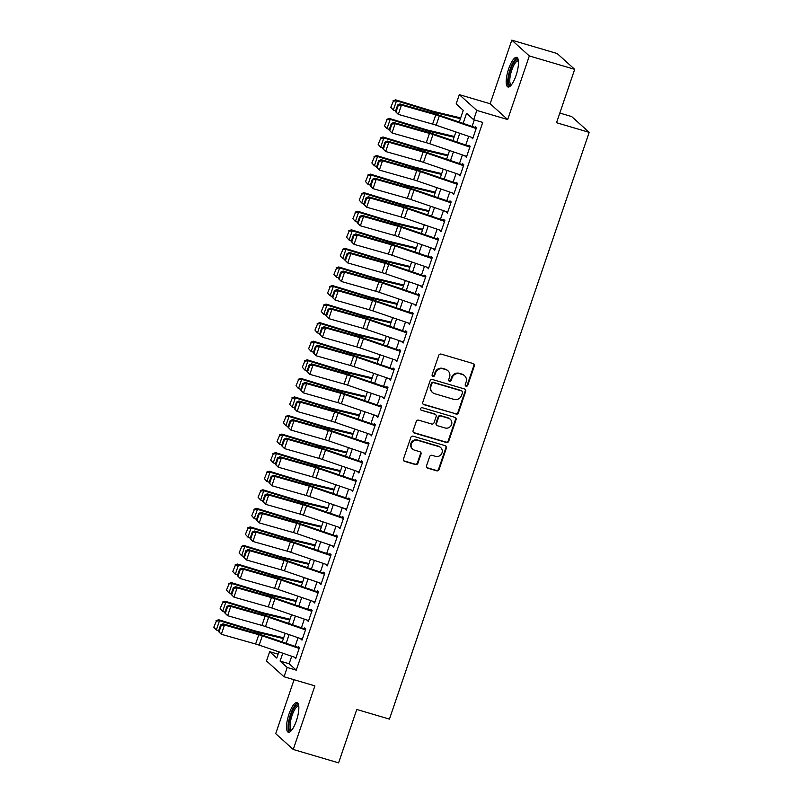 <?xml version="1.0" encoding="UTF-8"?>
<svg xmlns="http://www.w3.org/2000/svg" width="803" height="803" viewBox="0 0 803 803"><rect width="100%" height="100%" fill="white"/><g stroke="black" fill="none" stroke-linecap="round" stroke-linejoin="round"><path stroke-width="1.2" d="M466.081 386.183A1.355 1.285 132 0 0 467.768 385.279L474.352 365.917A1.947 1.837 132 0 0 473.198 363.568L441.138 354.103A1.947 1.837 132 0 0 438.729 355.408L432.144 374.77A1.355 1.285 132 0 0 432.958 376.416A1.355 1.285 132 0 0 434.634 375.503L435.487 372.993A6.213 5.882 132 0 1 443.176 368.848L445.846 369.631A6.213 5.882 132 0 1 449.56 377.149L448.706 379.658A1.355 1.285 132 0 0 449.519 381.295A1.355 1.285 132 0 0 451.196 380.391L452.049 377.882A6.213 5.882 132 0 1 459.738 373.736L462.408 374.519A6.213 5.882 132 0 1 466.121 382.037L465.268 384.547A1.355 1.285 132 0 0 466.081 386.183M465.399 385.671A1.355 1.285 132 0 0 467.296 384.848L473.88 365.485A1.947 1.837 132 0 0 473.619 363.749M432.265 375.904A1.355 1.285 132 0 0 434.162 375.081L435.015 372.572L435.487 372.993M448.837 380.793A1.355 1.285 132 0 0 450.724 379.96L451.577 377.46L452.049 377.882M296.387 720.763A15.438 4.527 -73.6 0 0 297.06 702.625A15.438 4.527 -73.6 0 0 288.99 714.098A15.438 4.527 -73.6 0 0 288.317 732.236A15.438 4.527 -73.6 0 0 296.387 720.763M516.038 75.522A15.438 4.527 -73.6 0 0 516.71 57.384A15.438 4.527 -73.6 0 0 508.65 68.857A15.438 4.527 -73.6 0 0 507.978 86.995A15.438 4.527 -73.6 0 0 516.038 75.522M426.523 465.82A1.947 1.837 132 0 0 427.688 468.169L436.681 470.819A1.947 1.837 132 0 0 439.08 469.524L446.408 448.024A1.947 1.837 132 0 0 445.243 445.675L413.184 436.21A1.947 1.837 132 0 0 410.785 437.515L403.457 459.015A1.947 1.837 132 0 0 404.622 461.364L415.482 464.566A1.947 1.837 132 0 0 417.891 463.271L421.023 454.066A1.947 1.837 132 0 0 419.859 451.718L414.468 450.132A5.199 4.918 132 0 1 411.829 442.854A5.199 4.918 132 0 1 417.791 440.385L438.9 446.609A5.199 4.918 132 0 1 441.55 453.886A5.199 4.918 132 0 1 435.577 456.355L432.064 455.321A1.947 1.837 132 0 0 429.665 456.616L426.523 465.82M291.72 656.252L289.16 663.76L296.267 670.164L287.193 667.484L284.031 676.768L266.506 660.969L269.667 651.685L276.774 658.089L278.892 651.865M574.687 69.339L529.328 55.949L511.802 40.15L557.162 53.53L574.687 69.339L556.519 122.718L589.181 132.354L389.435 719.107L356.773 709.471L338.595 762.85L293.236 749.47L314.886 685.872L284.031 676.768M511.802 40.15L490.151 103.748L507.677 119.547L529.328 55.949M507.677 119.547L476.831 110.443L473.67 119.727L466.563 113.323L463.14 123.381M296.267 670.164L482.744 122.407L473.67 119.727M455.984 414.137A1.947 1.837 132 0 0 458.383 412.842L465.7 391.342A1.947 1.837 132 0 0 464.546 388.993L432.476 379.528A1.947 1.837 132 0 0 430.077 380.833L422.759 402.333A1.947 1.837 132 0 0 423.914 404.682L455.502 413.716A1.947 1.837 132 0 0 457.911 412.421L465.228 390.91A1.947 1.837 132 0 0 464.967 389.174M456.054 419.678L448.736 441.188A1.947 1.837 132 0 1 446.327 442.483L414.268 433.028A1.947 1.837 132 0 1 413.113 430.679L416.245 421.475A1.947 1.837 132 0 1 418.644 420.18L431.643 424.014A1.947 1.837 132 0 0 434.052 422.709L436.129 416.606A1.947 1.837 132 0 0 434.965 414.258L421.424 410.263A1.355 1.285 132 0 1 420.732 408.366A1.355 1.285 132 0 1 422.298 407.713L454.889 417.329A1.947 1.837 132 0 1 456.054 419.678L455.582 419.256L448.255 440.757L448.736 441.188M294.069 679.729L275.71 733.661L293.236 749.47M471.622 137.343L472.666 138.809L476.46 127.667L475.276 126.603L474.774 128.068M465.298 155.912L466.352 157.378L470.136 146.236L468.952 145.162L468.46 146.628M458.975 174.482L460.029 175.947L463.823 164.806L462.638 163.732L462.137 165.197M452.651 193.051L453.705 194.517L457.499 183.375L456.315 182.301L455.813 183.767M446.338 211.621L447.381 213.076L451.176 201.934L449.991 200.87L449.489 202.336M440.014 230.19L441.068 231.645L444.852 220.504L443.668 219.44L443.176 220.905M433.69 248.759L434.744 250.215L438.538 239.073L437.354 238.009L436.852 239.475M427.367 267.329L428.421 268.784L432.215 257.643L431.03 256.579L430.528 258.044M421.053 285.888L422.097 287.354L425.891 276.212L424.707 275.148L424.215 276.603M414.729 304.457L415.783 305.923L419.567 294.781L418.383 293.707L417.891 295.173M408.406 323.027L409.46 324.492L413.254 313.351L412.069 312.277L411.568 313.742M402.082 341.596L403.136 343.052L406.93 331.91L405.746 330.846L405.244 332.312M395.769 360.166L396.812 361.621L400.607 350.479L399.422 349.415L398.93 350.881M389.445 378.735L390.499 380.19L394.283 369.049L393.099 367.985L392.607 369.45M383.121 397.304L384.175 398.76L387.969 387.618L386.785 386.554L386.283 388.02M376.798 415.864L377.852 417.329L381.646 406.188L380.461 405.124L379.96 406.579M370.484 434.433L371.528 435.899L375.322 424.757L374.138 423.683L373.646 425.148M364.16 453.002L365.214 454.468L368.999 443.326L367.814 442.252L367.322 443.718M357.837 471.572L358.891 473.027L362.685 461.896L361.501 460.822L360.999 462.287M351.513 490.141L352.567 491.597L356.361 480.455L355.177 479.391L354.675 480.856M345.2 508.711L346.244 510.166L350.038 499.024L348.853 497.96L348.361 499.426M338.876 527.28L339.93 528.735L343.714 517.594L342.54 516.53L342.038 517.995M332.552 545.839L333.606 547.305L337.401 536.163L336.216 535.099L335.714 536.565M326.229 564.409L327.283 565.874L331.077 554.732L329.892 553.658L329.391 555.124M319.915 582.978L320.959 584.443L324.753 573.302L323.569 572.228L323.077 573.693M313.592 601.547L314.646 603.003L318.43 591.871L317.255 590.797L316.753 592.263M307.268 620.117L308.322 621.572L312.116 610.431L310.932 609.367L310.43 610.832M300.944 638.686L301.998 640.142L305.792 629L304.608 627.936L304.106 629.401M474.302 119.918L472.084 126.442M468.711 136.349L465.76 145.012M462.387 154.919L459.436 163.581M456.064 173.488L453.113 182.151M449.74 192.058L446.799 200.72M443.427 210.627L440.476 219.289M437.103 229.196L434.152 237.849M430.779 247.756L427.828 256.418M424.456 266.325L421.515 274.987M418.142 284.894L415.191 293.557M411.819 303.464L408.868 312.126M405.495 322.033L402.544 330.695M399.171 340.602L396.23 349.265M392.858 359.172L389.907 367.824M386.534 377.731L383.583 386.394M380.21 396.301L377.259 404.963M373.887 414.87L370.946 423.532M367.573 433.439L364.622 442.102M361.25 452.009L358.299 460.671M354.926 470.578L351.975 479.24M348.602 489.147L345.661 497.8M342.289 507.717L339.338 516.369M335.965 526.276L333.014 534.939M329.642 544.846L326.691 553.508M323.318 563.415L320.377 572.077M317.004 581.984L314.053 590.647M310.681 600.554L307.73 609.216M304.357 619.123L301.406 627.775M298.033 637.692L295.092 646.345M294.631 657.255L295.675 658.711L299.469 647.569L298.284 646.505L297.793 647.971M589.181 132.354L571.656 116.555L559.801 113.052M278.109 654.174L269.667 651.685M459.256 122.056L463.251 110.332L456.144 103.928L459.306 94.644L476.831 110.443M490.151 103.748L459.306 94.644M282.776 653.2L280.086 661.08L287.193 667.484M459.768 133.288L456.817 141.95M453.444 151.857L450.493 160.52M447.12 170.427L444.169 179.089M440.797 188.996L437.856 197.658M434.483 207.565L431.532 216.228M428.16 226.135L425.209 234.797M421.836 244.704L418.885 253.357M415.512 263.274L412.571 271.926M409.199 281.833L406.248 290.495M402.875 300.402L399.924 309.065M396.552 318.972L393.6 327.634M390.228 337.541L387.287 346.203M383.914 356.11L380.963 364.773M377.591 374.68L374.64 383.332M371.267 393.249L368.316 401.901M364.943 411.809L362.002 420.471M358.63 430.378L355.679 439.04M352.306 448.947L349.355 457.61M345.983 467.517L343.042 476.179M339.659 486.086L336.718 494.748M333.345 504.655L330.394 513.318M327.022 523.225L324.071 531.877M320.698 541.784L317.757 550.446M314.385 560.353L311.434 569.016M308.061 578.923L305.11 587.585M301.737 597.492L298.786 606.155M295.414 616.062L292.473 624.724M289.1 634.631L286.149 643.293M282.265 641.958L285.216 633.296M288.588 623.389L291.539 614.737M294.912 604.83L297.853 596.167M301.225 586.26L304.176 577.598M307.549 567.691L310.5 559.029M313.873 549.122L316.824 540.459M320.196 530.552L323.137 521.89M326.51 511.983L329.461 503.32M332.833 493.413L335.784 484.761M339.157 474.854L342.108 466.192M345.481 456.285L348.422 447.622M351.794 437.715L354.745 429.053M358.118 419.146L361.069 410.484M364.442 400.577L367.393 391.914M370.765 382.007L373.706 373.345M377.079 363.438L380.03 354.785M383.402 344.868L386.353 336.216M389.726 326.309L392.677 317.647M396.05 307.74L398.991 299.077M402.363 289.17L405.314 280.508M408.687 270.601L411.638 261.939M415.01 252.032L417.951 243.369M421.334 233.462L424.275 224.8M427.648 214.893L430.599 206.241M433.971 196.333L436.922 187.671M440.295 177.764L443.236 169.102M446.609 159.195L449.56 150.532M452.932 140.625L455.883 131.963M289.16 663.76L280.086 661.08M471.481 137.745L472.887 138.156M465.168 156.304L466.573 156.726M458.844 174.873L460.249 175.295M452.521 193.443L453.926 193.854M446.197 212.012L447.602 212.424M439.883 230.581L441.289 230.993M433.56 249.151L434.965 249.562M427.236 267.72L428.641 268.132M420.913 286.28L422.318 286.701M414.599 304.849L416.004 305.27M408.275 323.418L409.681 323.84M401.952 341.988L403.357 342.399M395.628 360.557L397.033 360.969M389.314 379.126L390.72 379.538M382.991 397.696L384.396 398.107M376.667 416.255L378.072 416.677M370.344 434.824L371.749 435.246M364.03 453.394L365.435 453.815M357.706 471.963L359.112 472.375M351.383 490.533L352.788 490.944M345.059 509.102L346.474 509.514M338.746 527.671L340.151 528.083M332.422 546.241L333.827 546.652M326.098 564.8L327.504 565.222M319.775 583.369L321.19 583.791M313.461 601.939L314.866 602.35M307.137 620.508L308.543 620.92M300.814 639.078L302.219 639.489M294.49 657.647L295.905 658.058M464.586 375.734L464.114 375.312A6.213 5.882 132 0 0 461.936 374.098L462.408 374.519M451.577 377.46A6.213 5.882 132 0 1 459.266 373.305L461.936 374.098M448.024 370.856L447.552 370.424A6.213 5.882 132 0 0 445.374 369.209L445.846 369.631M435.015 372.572A6.213 5.882 132 0 1 442.704 368.416L445.374 369.209M423.02 404.07A1.947 1.837 132 0 0 423.442 404.26L455.502 413.716M462.528 392.607A1.355 1.285 132 0 0 461.715 390.961L433.57 382.66A1.355 1.285 132 0 0 431.894 383.573L430.99 386.213A6.213 5.882 132 0 0 434.704 393.721L453.936 399.402A6.213 5.882 132 0 0 461.625 395.247L462.528 392.607M462.187 391.232L461.715 390.8A1.355 1.285 132 0 0 461.243 390.539L461.715 390.961M432.526 392.506L432.054 392.085A6.213 5.882 132 0 1 430.518 385.781L431.412 383.141A1.355 1.285 132 0 1 433.098 382.238L461.243 390.539M413.374 432.405A1.947 1.837 132 0 0 413.796 432.596L445.856 442.051A1.947 1.837 132 0 0 448.255 440.757M435.648 414.639L435.176 414.218A1.947 1.837 132 0 0 434.493 413.836L421.424 410.263M445.143 427.989A5.199 4.918 132 0 0 450.282 419.256A5.199 4.918 132 0 0 448.455 418.243L441.018 416.044A1.947 1.837 132 0 0 438.619 417.339L436.541 423.452A1.947 1.837 132 0 0 437.705 425.801L445.143 427.989M450.282 419.256L449.8 418.825A5.199 4.918 132 0 0 447.984 417.811L448.455 418.243M437.023 425.419L436.551 424.988A1.947 1.837 132 0 1 436.069 423.02L438.147 416.918A1.947 1.837 132 0 1 440.546 415.623L447.984 417.811M455.582 419.256A1.947 1.837 132 0 0 455.321 417.52M440.717 447.622L440.245 447.201A5.199 4.918 132 0 0 438.428 446.177L438.9 446.609M412.652 449.118L412.18 448.686A5.199 4.918 132 0 1 417.319 439.954L438.428 446.177M403.728 460.751A1.947 1.837 132 0 0 404.15 460.942L415.01 464.144A1.947 1.837 132 0 0 417.419 462.849L420.551 453.645A1.947 1.837 132 0 0 420.28 451.908M426.794 467.557A1.947 1.837 132 0 0 427.216 467.747L436.21 470.397A1.947 1.837 132 0 0 438.609 469.103L445.936 447.592A1.947 1.837 132 0 0 445.665 445.856M460.671 117.911L434.584 111.667A9.897 1.315 -161.2 0 1 431.251 110.754L395.638 99.843L396.491 100.807L432.104 111.717A14.845 1.977 18.8 0 0 437.103 113.093L460.41 118.673M393.36 101.178L390.81 107.291L393.36 101.178L396.491 100.807L393.329 110.091L395.658 110.814M393.329 110.091L391.151 107.682M393.018 100.797L395.638 99.843M473.007 137.825L436.149 125.218A9.897 1.315 18.8 0 0 432.606 124.104L398.308 114.387L395.417 111.527L396.02 111.988L398.238 105.494L397.636 105.022L395.417 111.527M476.169 128.54L439.311 115.933A9.897 1.315 18.8 0 0 435.768 114.819L401.47 105.103L399.964 103.938L434.252 113.655A14.845 1.977 -161.2 0 1 439.572 115.321L474.995 127.436M398.238 105.494L401.47 105.103L398.308 114.387L396.02 111.988M399.964 103.938L397.636 105.022M511.039 85.319A13.36 3.925 106.4 0 1 510.598 69.731A13.36 3.925 106.4 0 1 518.377 60.456M518.447 61.128A12.366 3.634 -73.6 0 0 518.206 61.018A12.366 3.634 -73.6 0 0 511.742 70.212A12.366 3.634 -73.6 0 0 511.2 84.747A12.366 3.634 -73.6 0 0 511.471 84.797M517.443 57.876A15.337 4.497 -73.6 0 0 510.126 69.309A15.337 4.497 -73.6 0 0 508.861 86.975M291.379 730.559A13.36 3.925 106.4 0 1 289.401 720.753A13.36 3.925 106.4 0 1 296.237 705.556A13.36 3.925 106.4 0 1 298.716 705.686M298.786 706.369A12.366 3.634 -73.6 0 0 298.545 706.259A12.366 3.634 -73.6 0 0 296.99 706.74A12.366 3.634 -73.6 0 0 290.957 719.378A12.366 3.634 -73.6 0 0 291.549 729.987A12.366 3.634 -73.6 0 0 291.81 730.027M297.793 703.117A15.337 4.497 -73.6 0 0 296.548 703.739A15.337 4.497 -73.6 0 0 289.341 718.314A15.337 4.497 -73.6 0 0 289.2 732.216M454.347 136.48L428.26 130.237A9.897 1.315 -161.2 0 1 424.928 129.313L389.314 118.412L390.168 119.376L425.781 130.287A14.845 1.977 18.8 0 0 430.779 131.662L454.086 137.243M387.046 119.747L384.486 125.86L387.046 119.747L390.168 119.376L387.006 128.661L389.345 129.373M387.006 128.661L384.828 126.242M386.705 119.356L389.314 118.412M448.024 155.049L421.936 148.806A9.897 1.315 -161.2 0 1 418.604 147.882L382.991 136.982L383.854 137.945L419.467 148.856A14.845 1.977 18.8 0 0 424.456 150.231L447.763 155.802M380.722 138.317L378.173 144.43L380.722 138.317L383.854 137.945L380.692 147.23L383.021 147.943M380.692 147.23L378.514 144.811M380.381 137.925L382.991 136.982M441.7 173.609L415.623 167.375A9.897 1.315 -161.2 0 1 412.29 166.452L376.677 155.551L377.53 156.515L413.144 167.425A14.845 1.977 18.8 0 0 418.132 168.801L441.449 174.371M374.399 156.886L371.849 162.999L374.399 156.886L377.53 156.515L374.369 165.799L376.697 166.512M374.369 165.799L372.19 163.38M374.057 156.495L376.677 155.551M435.387 192.178L409.299 185.935A9.897 1.315 -161.2 0 1 405.967 185.021L370.354 174.11L371.207 175.084L406.82 185.995A14.845 1.977 18.8 0 0 411.819 187.37L435.126 192.941M368.075 175.456L365.526 181.558L368.075 175.456L371.207 175.084L368.045 184.369L370.374 185.081M368.045 184.369L365.867 181.95M367.734 175.064L370.354 174.11M466.684 156.394L429.826 143.777A9.897 1.315 18.8 0 0 426.283 142.673L391.984 132.957L389.094 130.096L389.706 130.558L391.914 124.063L391.312 123.592L389.094 130.096M469.845 147.11L432.988 134.502A9.897 1.315 18.8 0 0 429.444 133.388L395.146 123.672L393.641 122.508L427.929 132.224A14.845 1.977 -161.2 0 1 433.249 133.89L468.671 146.005M391.914 124.063L395.146 123.672L391.984 132.957L389.706 130.558M393.641 122.508L391.312 123.592M460.36 174.954L423.502 162.347A9.897 1.315 18.8 0 0 419.959 161.242L385.671 151.526L382.78 148.665L383.382 149.127L385.591 142.623L384.988 142.161L382.78 148.665M463.522 165.679L426.664 153.062A9.897 1.315 18.8 0 0 423.121 151.958L388.823 142.241L387.317 141.077L421.615 150.793A14.845 1.977 -161.2 0 1 426.935 152.46L462.347 164.575M385.591 142.623L388.823 142.241L385.671 151.526L383.382 149.127M387.317 141.077L384.988 142.161M454.036 193.523L417.189 180.916A9.897 1.315 18.8 0 0 413.635 179.802L379.347 170.085L376.456 167.235L377.059 167.697L379.267 161.192L378.665 160.73L376.456 167.235M457.198 184.238L420.35 171.631A9.897 1.315 18.8 0 0 416.797 170.527L382.509 160.801L380.993 159.646L415.292 169.363A14.845 1.977 -161.2 0 1 420.611 171.029L456.024 183.144M379.267 161.192L382.509 160.801L379.347 170.085L377.059 167.697M380.993 159.646L378.665 160.73M447.723 212.092L410.865 199.485A9.897 1.315 18.8 0 0 407.322 198.371L373.024 188.655L370.133 185.794L370.735 186.266L372.953 179.762L372.351 179.3L370.133 185.794M450.884 202.808L414.027 190.201A9.897 1.315 18.8 0 0 410.484 189.086L376.185 179.37L374.68 178.216L408.968 187.932A14.845 1.977 -161.2 0 1 414.288 189.598L449.71 201.714M372.953 179.762L376.185 179.37L373.024 188.655L370.735 186.266M374.68 178.216L372.351 179.3M429.063 210.747L402.976 204.504A9.897 1.315 -161.2 0 1 399.643 203.591L364.03 192.68L364.883 193.653L400.496 204.554A14.845 1.977 18.8 0 0 405.495 205.929L428.802 211.51M361.762 194.015L359.202 200.128L361.762 194.015L364.883 193.653L361.721 202.938L364.06 203.651M361.721 202.938L359.543 200.519M361.42 193.633L364.03 192.68M441.399 230.662L404.541 218.055A9.897 1.315 18.8 0 0 400.998 216.94L366.7 207.224L363.809 204.363L364.421 204.835L366.63 198.331L366.027 197.869L363.809 204.363M444.561 221.377L407.703 208.77A9.897 1.315 18.8 0 0 404.16 207.656L369.862 197.939L368.356 196.785L402.654 206.501A14.845 1.977 -161.2 0 1 407.964 208.168L443.386 220.283M366.63 198.331L369.862 197.939L366.7 207.224L364.421 204.835M368.356 196.785L366.027 197.869M422.739 229.317L396.652 223.073A9.897 1.315 -161.2 0 1 393.329 222.16L357.706 211.249L358.57 212.223L394.183 223.124A14.845 1.977 18.8 0 0 399.171 224.499L422.478 230.08M355.438 212.584L352.888 218.697L355.438 212.584L358.57 212.223L355.408 221.508L357.736 222.22M355.408 221.508L353.23 219.089M355.097 212.203L357.706 211.249M435.075 249.231L398.218 236.624A9.897 1.315 18.8 0 0 394.674 235.51L360.386 225.794L357.496 222.933L358.098 223.395L360.306 216.9L359.704 216.439L357.496 222.933M438.237 239.946L401.38 227.339A9.897 1.315 18.8 0 0 397.836 226.225L363.548 216.509L362.033 215.345L396.331 225.061A14.845 1.977 -161.2 0 1 401.651 226.737L437.063 238.852M360.306 216.9L363.548 216.509L360.386 225.794L358.098 223.395M362.033 215.345L359.704 216.439M416.416 247.886L390.338 241.643A9.897 1.315 -161.2 0 1 387.006 240.729L351.393 229.819L352.246 230.792L387.859 241.693A14.845 1.977 18.8 0 0 392.848 243.068L416.165 248.649M349.114 231.154L346.565 237.266L349.114 231.154L352.246 230.792L349.084 240.067L351.413 240.79M349.084 240.067L346.906 237.658M348.773 230.772L351.393 229.819M428.752 267.8L391.904 255.193A9.897 1.315 18.8 0 0 388.351 254.079L354.063 244.363L351.172 241.502L351.774 241.964L353.982 235.47L353.38 235.008L351.172 241.502M431.914 258.516L395.066 245.909A9.897 1.315 18.8 0 0 391.513 244.795L357.225 235.078L355.709 233.914L390.007 243.63A14.845 1.977 -161.2 0 1 395.327 245.296L430.739 257.412M353.982 235.47L357.225 235.078L354.063 244.363L351.774 241.964M355.709 233.914L353.38 235.008M410.102 266.455L384.015 260.212A9.897 1.315 -161.2 0 1 380.682 259.299L345.069 248.388L345.922 249.352L381.535 260.262A14.845 1.977 18.8 0 0 386.534 261.637L409.841 267.218M342.791 249.723L340.241 255.836L342.791 249.723L345.922 249.352L342.761 258.636L345.099 259.349M342.761 258.636L340.582 256.227M342.449 249.331L345.069 248.388M422.438 286.37L385.581 273.763A9.897 1.315 18.8 0 0 382.037 272.649L347.739 262.932L344.848 260.072L345.451 260.533L347.669 254.039L347.067 253.567L344.848 260.072M425.6 277.085L388.742 264.478A9.897 1.315 18.8 0 0 385.199 263.364L350.901 253.648L349.395 252.483L383.683 262.2A14.845 1.977 -161.2 0 1 389.003 263.866L424.426 275.981M347.669 254.039L350.901 253.648L347.739 262.932L345.451 260.533M349.395 252.483L347.067 253.567M403.779 285.025L377.691 278.782A9.897 1.315 -161.2 0 1 374.359 277.858L338.746 266.957L339.599 267.921L375.212 278.832A14.845 1.977 18.8 0 0 380.21 280.207L403.518 285.778M336.477 268.292L333.918 274.405L336.477 268.292L339.599 267.921L336.437 277.206L338.776 277.918M336.437 277.206L334.259 274.787M336.136 267.901L338.746 266.957M416.115 304.929L379.257 292.322A9.897 1.315 18.8 0 0 375.714 291.218L341.416 281.502L338.525 278.641L339.137 279.103L341.345 272.608L340.743 272.137L338.525 278.641M419.276 295.655L382.419 283.037A9.897 1.315 18.8 0 0 378.875 281.933L344.577 272.217L343.072 271.053L377.37 280.769A14.845 1.977 -161.2 0 1 382.68 282.435L418.102 294.55M341.345 272.608L344.577 272.217L341.416 281.502L339.137 279.103M343.072 271.053L340.743 272.137M397.455 303.584L371.367 297.351A9.897 1.315 -161.2 0 1 368.045 296.427L332.432 285.527L333.285 286.49L368.898 297.401A14.845 1.977 18.8 0 0 373.887 298.776L397.194 304.347M330.153 286.862L327.604 292.975L330.153 286.862L333.285 286.49L330.123 295.775L332.452 296.488M330.123 295.775L327.945 293.356M329.812 286.47L332.432 285.527M409.791 323.499L372.933 310.891A9.897 1.315 18.8 0 0 369.39 309.777L335.102 300.061L332.211 297.21L332.813 297.672L335.022 291.168L334.419 290.706L332.211 297.21M412.953 314.214L376.095 301.607A9.897 1.315 18.8 0 0 372.552 300.503L338.264 290.786L336.748 289.622L371.046 299.338A14.845 1.977 -161.2 0 1 376.366 301.005L411.778 313.12M335.022 291.168L338.264 290.786L335.102 300.061L332.813 297.672M336.748 289.622L334.419 290.706M391.131 322.154L365.054 315.91A9.897 1.315 -161.2 0 1 361.721 314.997L326.108 304.096L326.962 305.06L362.575 315.97A14.845 1.977 18.8 0 0 367.573 317.346L390.88 322.916M323.83 305.431L321.28 311.534L323.83 305.431L326.962 305.06L323.8 314.344L326.128 315.057M323.8 314.344L321.622 311.925M323.489 305.04L326.108 304.096M403.477 342.068L366.62 329.461A9.897 1.315 18.8 0 0 363.066 328.347L328.778 318.63L325.888 315.77L326.49 316.241L328.698 309.737L328.096 309.275L325.888 315.77M406.629 332.783L369.781 320.176A9.897 1.315 18.8 0 0 366.228 319.062L331.94 309.346L330.434 308.191L364.723 317.908A14.845 1.977 -161.2 0 1 370.042 319.574L405.455 331.689M328.698 309.737L331.94 309.346L328.778 318.63L326.49 316.241M330.434 308.191L328.096 309.275M384.818 340.723L358.73 334.48A9.897 1.315 -161.2 0 1 355.398 333.566L319.785 322.655L320.638 323.629L356.251 334.53A14.845 1.977 18.8 0 0 361.25 335.905L384.557 341.486M317.516 324L314.957 330.103L317.516 324L320.638 323.629L317.476 332.914L319.815 333.626M317.476 332.914L315.298 330.495M317.165 323.609L319.785 322.655M397.154 360.637L360.296 348.03A9.897 1.315 18.8 0 0 356.753 346.916L322.455 337.2L319.564 334.339L320.166 334.811L322.384 328.307L321.782 327.845L319.564 334.339M400.316 351.353L363.458 338.746A9.897 1.315 18.8 0 0 359.915 337.631L325.616 327.915L324.111 326.761L358.399 336.477A14.845 1.977 -161.2 0 1 363.719 338.143L399.141 350.259M322.384 328.307L325.616 327.915L322.455 337.2L320.166 334.811M324.111 326.761L321.782 327.845M390.83 379.207L353.972 366.6A9.897 1.315 18.8 0 0 350.429 365.485L316.131 355.769L313.24 352.908L313.853 353.37L316.061 346.876L315.459 346.414L313.24 352.908M393.992 369.922L357.134 357.315A9.897 1.315 18.8 0 0 353.591 356.201L319.293 346.484L317.787 345.32L352.085 355.036A14.845 1.977 -161.2 0 1 357.405 356.713L392.818 368.828M316.061 346.876L319.293 346.484L316.131 355.769L313.853 353.37M317.787 345.32L315.459 346.414M384.507 397.776L347.659 385.169A9.897 1.315 18.8 0 0 344.106 384.055L309.817 374.339L306.927 371.478L307.529 371.94L309.737 365.445L309.135 364.984L306.927 371.478M387.668 388.491L350.811 375.884A9.897 1.315 18.8 0 0 347.267 374.77L312.979 365.054L311.464 363.889L345.762 373.606A14.845 1.977 -161.2 0 1 351.082 375.272L386.494 387.387M309.737 365.445L312.979 365.054L309.817 374.339L307.529 371.94M311.464 363.889L309.135 364.984M378.494 359.292L352.407 353.049A9.897 1.315 -161.2 0 1 349.074 352.136L313.461 341.225L314.314 342.198L349.927 353.099A14.845 1.977 18.8 0 0 354.926 354.474L378.233 360.055M311.193 342.56L308.633 348.673L311.193 342.56L314.314 342.198L311.152 351.483L313.491 352.196M311.152 351.483L308.974 349.064M310.851 342.178L313.461 341.225M372.17 377.862L346.083 371.618A9.897 1.315 -161.2 0 1 342.761 370.705L307.147 359.794L308.001 360.768L343.614 371.669A14.845 1.977 18.8 0 0 348.602 373.044L371.909 378.625M304.869 361.129L302.319 367.242L304.869 361.129L308.001 360.768L304.839 370.053L307.168 370.765M304.839 370.053L302.661 367.633M304.528 360.748L307.147 359.794M365.857 396.431L339.769 390.188A9.897 1.315 -161.2 0 1 336.437 389.274L300.824 378.364L301.677 379.327L337.29 390.238A14.845 1.977 18.8 0 0 342.289 391.613L365.596 397.194M298.545 379.699L295.996 385.811L298.545 379.699L301.677 379.327L298.515 388.612L300.844 389.335M298.515 388.612L296.337 386.203M298.204 379.307L300.824 378.364M378.193 416.345L341.335 403.738A9.897 1.315 18.8 0 0 337.782 402.624L303.494 392.908L300.603 390.047L301.205 390.509L303.424 384.015L302.811 383.543L300.603 390.047M381.345 407.061L344.497 394.454A9.897 1.315 18.8 0 0 340.944 393.34L306.656 383.623L305.15 382.459L339.438 392.175A14.845 1.977 -161.2 0 1 344.758 393.841L380.17 405.957M303.424 384.015L306.656 383.623L303.494 392.908L301.205 390.509M305.15 382.459L302.811 383.543M359.533 415L333.446 408.757A9.897 1.315 -161.2 0 1 330.113 407.834L294.5 396.933L295.353 397.897L330.966 408.807A14.845 1.977 18.8 0 0 335.965 410.182L359.272 415.763M292.232 398.268L289.672 404.381L292.232 398.268L295.353 397.897L292.192 407.181L294.53 407.894M292.192 407.181L290.013 404.762M291.88 397.876L294.5 396.933M371.869 434.915L335.012 422.298A9.897 1.315 18.8 0 0 331.468 421.194L297.17 411.477L294.279 408.617L294.882 409.078L297.1 402.584L296.498 402.112L294.279 408.617M375.031 425.63L338.173 413.013A9.897 1.315 18.8 0 0 334.63 411.909L300.332 402.193L298.826 401.028L333.115 410.745A14.845 1.977 -161.2 0 1 338.434 412.411L373.857 424.526M297.1 402.584L300.332 402.193L297.17 411.477L294.882 409.078M298.826 401.028L296.498 402.112M353.21 433.56L327.122 427.326A9.897 1.315 -161.2 0 1 323.79 426.403L288.177 415.502L289.03 416.466L324.643 427.377A14.845 1.977 18.8 0 0 329.642 428.752L352.949 434.323M285.908 416.837L283.349 422.95L285.908 416.837L289.03 416.466L285.868 425.751L288.207 426.463M285.868 425.751L283.69 423.332M285.567 416.446L288.177 415.502M365.546 453.474L328.688 440.867A9.897 1.315 18.8 0 0 325.145 439.763L290.847 430.037L287.966 427.186L288.568 427.648L290.776 421.143L290.174 420.682L287.966 427.186M368.707 444.189L331.85 431.582A9.897 1.315 18.8 0 0 328.307 430.478L294.008 420.762L292.503 419.598L326.801 429.314A14.845 1.977 -161.2 0 1 332.121 430.98L367.533 443.095M290.776 421.143L294.008 420.762L290.847 430.037L288.568 427.648M292.503 419.598L290.174 420.682M346.886 452.129L320.798 445.886A9.897 1.315 -161.2 0 1 317.476 444.972L281.863 434.072L282.716 435.035L318.329 445.946A14.845 1.977 18.8 0 0 323.318 447.321L346.625 452.892M279.585 435.407L277.035 441.52L279.585 435.407L282.716 435.035L279.554 444.32L281.883 445.033M279.554 444.32L277.376 441.901M279.243 435.015L281.863 434.072M359.222 472.044L322.374 459.436A9.897 1.315 18.8 0 0 318.821 458.322L284.533 448.606L281.642 445.745L282.244 446.217L284.453 439.713L283.85 439.251L281.642 445.745M362.384 462.759L325.526 450.152A9.897 1.315 18.8 0 0 321.983 449.038L287.695 439.321L286.179 438.167L320.477 447.883A14.845 1.977 -161.2 0 1 325.797 449.55L361.209 461.665M284.453 439.713L287.695 439.321L284.533 448.606L282.244 446.217M286.179 438.167L283.85 439.251M340.572 470.699L314.485 464.455A9.897 1.315 -161.2 0 1 311.152 463.542L275.539 452.631L276.393 453.605L312.006 464.505A14.845 1.977 18.8 0 0 317.004 465.881L340.311 471.461M273.261 453.976L270.711 460.079L273.261 453.976L276.393 453.605L273.231 462.889L275.559 463.602M273.231 462.889L271.053 460.47M272.92 453.585L275.539 452.631M352.908 490.613L316.051 478.006A9.897 1.315 18.8 0 0 312.497 476.892L278.209 467.175L275.319 464.315L275.921 464.786L278.139 458.282L277.527 457.82L275.319 464.315M356.06 481.328L319.213 468.721A9.897 1.315 18.8 0 0 315.659 467.607L281.371 457.891L279.866 456.736L314.154 466.453A14.845 1.977 -161.2 0 1 319.474 468.119L354.886 480.234M278.139 458.282L281.371 457.891L278.209 467.175L275.921 464.786M279.866 456.736L277.527 457.82M334.249 489.268L308.161 483.025A9.897 1.315 -161.2 0 1 304.829 482.111L269.216 471.2L270.069 472.174L305.682 483.075A14.845 1.977 18.8 0 0 310.681 484.45L333.988 490.031M266.947 472.535L264.388 478.648L266.947 472.535L270.069 472.174L266.907 481.459L269.246 482.171M266.907 481.459L264.729 479.04M266.606 472.154L269.216 471.2M346.585 509.182L309.727 496.575A9.897 1.315 18.8 0 0 306.184 495.461L271.886 485.745L268.995 482.884L269.597 483.346L271.815 476.852L271.213 476.39L268.995 482.884M349.747 499.898L312.889 487.291A9.897 1.315 18.8 0 0 309.346 486.176L275.048 476.46L273.542 475.296L307.83 485.012A14.845 1.977 -161.2 0 1 313.15 486.688L348.572 498.804M271.815 476.852L275.048 476.46L271.886 485.745L269.597 483.346M273.542 475.296L271.213 476.39M327.925 507.837L301.838 501.594A9.897 1.315 -161.2 0 1 298.505 500.681L262.892 489.77L263.745 490.743L299.358 501.644A14.845 1.977 18.8 0 0 304.357 503.019L327.664 508.6M260.624 491.105L258.064 497.218L260.624 491.105L263.745 490.743L260.594 500.028L262.922 500.741M260.594 500.028L258.405 497.609M260.282 490.723L262.892 489.77M340.261 527.752L303.404 515.145A9.897 1.315 18.8 0 0 299.86 514.03L265.562 504.314L262.681 501.453L263.284 501.915L265.492 495.421L264.89 494.959L262.681 501.453M343.423 518.467L306.565 505.86A9.897 1.315 18.8 0 0 303.022 504.746L268.724 495.029L267.218 493.865L301.516 503.581A14.845 1.977 -161.2 0 1 306.836 505.248L342.249 517.373M265.492 495.421L268.724 495.029L265.562 504.314L263.284 501.915M267.218 493.865L264.89 494.959M321.601 526.407L295.514 520.163A9.897 1.315 -161.2 0 1 292.192 519.25L256.579 508.339L257.432 509.303L293.045 520.214A14.845 1.977 18.8 0 0 298.033 521.589L321.341 527.169M254.3 509.674L251.751 515.787L254.3 509.674L257.432 509.303L254.27 518.587L256.599 519.31M254.27 518.587L252.092 516.178M253.959 509.293L256.579 508.339M333.938 546.321L297.09 533.714A9.897 1.315 18.8 0 0 293.537 532.6L259.249 522.883L256.358 520.023L256.96 520.485L259.168 513.99L258.566 513.519L256.358 520.023M337.099 537.036L300.242 524.429A9.897 1.315 18.8 0 0 296.698 523.315L262.41 513.599L260.895 512.434L295.193 522.151A14.845 1.977 -161.2 0 1 300.513 523.817L335.925 535.932M259.168 513.99L262.41 513.599L259.249 522.883L256.96 520.485M260.895 512.434L258.566 513.519M315.288 544.976L289.2 538.733A9.897 1.315 -161.2 0 1 285.868 537.809L250.255 526.909L251.108 527.872L286.721 538.783A14.845 1.977 18.8 0 0 291.72 540.158L315.027 545.739M247.976 528.244L245.427 534.356L247.976 528.244L251.108 527.872L247.946 537.157L250.275 537.869M247.946 537.157L245.768 534.738M247.635 527.852L250.255 526.909M308.964 563.545L282.877 557.302A9.897 1.315 -161.2 0 1 279.544 556.379L243.931 545.478L244.785 546.441L280.398 557.352A14.845 1.977 18.8 0 0 285.396 558.727L308.703 564.298M241.663 546.813L239.103 552.926L241.663 546.813L244.785 546.441L241.623 555.726L243.961 556.439M241.623 555.726L239.445 553.307M241.322 546.421L243.931 545.478M302.641 582.105L276.553 575.871A9.897 1.315 -161.2 0 1 273.221 574.948L237.608 564.047L238.461 565.011L274.074 575.922A14.845 1.977 18.8 0 0 279.073 577.297L302.38 582.868M235.339 565.382L232.78 571.495L235.339 565.382L238.461 565.011L235.309 574.296L237.638 575.008M235.309 574.296L233.121 571.877M234.998 564.991L237.608 564.047M327.624 564.89L290.766 552.273A9.897 1.315 18.8 0 0 287.223 551.169L252.925 541.453L250.034 538.592L250.636 539.054L252.855 532.56L252.242 532.088L250.034 538.592M330.776 555.606L293.928 542.999A9.897 1.315 18.8 0 0 290.375 541.884L256.087 532.168L254.581 531.004L288.869 540.72A14.845 1.977 -161.2 0 1 294.189 542.386L329.601 554.502M252.855 532.56L256.087 532.168L252.925 541.453L250.636 539.054M254.581 531.004L252.242 532.088M321.3 583.45L284.443 570.843A9.897 1.315 18.8 0 0 280.899 569.739L246.601 560.022L243.71 557.162L244.313 557.623L246.531 551.119L245.929 550.657L243.71 557.162M324.462 574.165L287.604 561.558A9.897 1.315 18.8 0 0 284.061 560.454L249.763 550.738L248.257 549.573L282.546 559.289A14.845 1.977 -161.2 0 1 287.865 560.956L323.288 573.071M246.531 551.119L249.763 550.738L246.601 560.022L244.313 557.623M248.257 549.573L245.929 550.657M314.977 602.019L278.119 589.412A9.897 1.315 18.8 0 0 274.576 588.298L240.278 578.582L237.397 575.721L237.999 576.193L240.207 569.688L239.605 569.227L237.397 575.721M318.139 592.734L281.281 580.127A9.897 1.315 18.8 0 0 277.738 579.013L243.439 569.297L241.934 568.143L276.232 577.859A14.845 1.977 -161.2 0 1 281.552 579.525L316.964 591.64M240.207 569.688L243.439 569.297L240.278 578.582L237.999 576.193M241.934 568.143L239.605 569.227M296.317 600.674L270.23 594.431A9.897 1.315 -161.2 0 1 266.907 593.517L231.294 582.607L232.147 583.58L267.76 594.491A14.845 1.977 18.8 0 0 272.749 595.866L296.056 601.437M229.016 583.952L226.466 590.054L229.016 583.952L232.147 583.58L228.985 592.865L231.314 593.578M228.985 592.865L226.807 590.446M228.674 583.56L231.294 582.607M308.653 620.589L271.805 607.981A9.897 1.315 18.8 0 0 268.252 606.867L233.964 597.151L231.073 594.29L231.676 594.762L233.884 588.258L233.282 587.796L231.073 594.29M311.815 611.304L274.957 598.697A9.897 1.315 18.8 0 0 271.414 597.583L237.126 587.866L235.61 586.712L269.908 596.428A14.845 1.977 -161.2 0 1 275.228 598.094L310.641 610.21M233.884 588.258L237.126 587.866L233.964 597.151L231.676 594.762M235.61 586.712L233.282 587.796M290.003 619.243L263.916 613A9.897 1.315 -161.2 0 1 260.584 612.087L224.97 601.176L225.824 602.15L261.437 613.05A14.845 1.977 18.8 0 0 266.435 614.425L289.742 620.006M222.692 602.511L220.142 608.624L222.692 602.511L225.824 602.15L222.662 611.434L224.991 612.147M222.662 611.434L220.484 609.015M222.351 602.13L224.97 601.176M302.34 639.158L265.482 626.551A9.897 1.315 18.8 0 0 261.939 625.437L227.64 615.72L224.75 612.86L225.352 613.331L227.57 606.827L226.958 606.365L224.75 612.86M305.491 629.873L268.644 617.266A9.897 1.315 18.8 0 0 265.09 616.152L230.802 606.436L229.297 605.271L263.585 614.998A14.845 1.977 -161.2 0 1 268.905 616.664L304.327 628.779M227.57 606.827L230.802 606.436L227.64 615.72L225.352 613.331M229.297 605.271L226.958 606.365M283.68 637.813L257.592 631.57A9.897 1.315 -161.2 0 1 254.26 630.656L218.647 619.745L219.5 620.719L255.113 631.62A14.845 1.977 18.8 0 0 260.112 632.995L283.419 638.576M216.378 621.08L213.819 627.193L216.378 621.08L219.5 620.719L216.338 630.004L218.677 630.716M216.338 630.004L214.16 627.585M216.037 620.699L218.647 619.745M296.016 657.727L259.158 645.12A9.897 1.315 18.8 0 0 255.615 644.006L221.317 634.29L218.426 631.429L219.028 631.891L221.247 625.396L220.644 624.935L218.426 631.429M299.178 648.443L262.32 635.835A9.897 1.315 18.8 0 0 258.777 634.721L224.479 625.005L222.973 623.841L257.261 633.557A14.845 1.977 -161.2 0 1 262.581 635.233L298.003 647.348M221.247 625.396L224.479 625.005L221.317 634.29L219.028 631.891M222.973 623.841L220.644 624.935M432.104 111.717L431.693 112.932M437.103 113.093L436.661 114.377M436.149 125.218L439.311 115.933M432.606 124.104L435.768 114.819M425.781 130.287L425.369 131.501M430.779 131.662L430.348 132.937M419.467 148.856L419.046 150.071M424.456 150.231L424.024 151.506M413.144 167.425L412.732 168.63M418.132 168.801L417.701 170.075M406.82 185.995L406.408 187.199M411.819 187.37L411.377 188.645M429.826 143.777L432.988 134.502M426.283 142.673L429.444 133.388M423.502 162.347L426.664 153.062M419.959 161.242L423.121 151.958M417.189 180.916L420.35 171.631M413.635 179.802L416.797 170.527M410.865 199.485L414.027 190.201M407.322 198.371L410.484 189.086M400.496 204.554L400.085 205.769M405.495 205.929L405.063 207.214M404.541 218.055L407.703 208.77M400.998 216.94L404.16 207.656M394.183 223.124L393.761 224.338M399.171 224.499L398.74 225.784M398.218 236.624L401.38 227.339M394.674 235.51L397.836 226.225M387.859 241.693L387.447 242.907M392.848 243.068L392.416 244.353M391.904 255.193L395.066 245.909M388.351 254.079L391.513 244.795M381.535 260.262L381.124 261.477M386.534 261.637L386.092 262.922M385.581 273.763L388.742 264.478M382.037 272.649L385.199 263.364M375.212 278.832L374.8 280.046M380.21 280.207L379.779 281.482M379.257 292.322L382.419 283.037M375.714 291.218L378.875 281.933M368.898 297.401L368.477 298.606M373.887 298.776L373.455 300.051M372.933 310.891L376.095 301.607M369.39 309.777L372.552 300.503M362.575 315.97L362.163 317.175M367.573 317.346L367.132 318.62M366.62 329.461L369.781 320.176M363.066 328.347L366.228 319.062M356.251 334.53L355.839 335.744M361.25 335.905L360.808 337.19M360.296 348.03L363.458 338.746M356.753 346.916L359.915 337.631M353.972 366.6L357.134 357.315M350.429 365.485L353.591 356.201M347.659 385.169L350.811 375.884M344.106 384.055L347.267 374.77M349.927 353.099L349.516 354.314M354.926 354.474L354.494 355.759M343.614 371.669L343.192 372.883M348.602 373.044L348.171 374.328M337.29 390.238L336.879 391.452M342.289 391.613L341.847 392.898M341.335 403.738L344.497 394.454M337.782 402.624L340.944 393.34M330.966 408.807L330.555 410.022M335.965 410.182L335.524 411.457M335.012 422.298L338.173 413.013M331.468 421.194L334.63 411.909M324.643 427.377L324.231 428.591M329.642 428.752L329.21 430.027M328.688 440.867L331.85 431.582M325.145 439.763L328.307 430.478M318.329 445.946L317.918 447.151M323.318 447.321L322.886 448.596M322.374 459.436L325.526 450.152M318.821 458.322L321.983 449.038M312.006 464.505L311.594 465.72M317.004 465.881L316.563 467.165M316.051 478.006L319.213 468.721M312.497 476.892L315.659 467.607M305.682 483.075L305.27 484.289M310.681 484.45L310.239 485.735M309.727 496.575L312.889 487.291M306.184 495.461L309.346 486.176M299.358 501.644L298.947 502.859M304.357 503.019L303.925 504.304M303.404 515.145L306.565 505.86M299.86 514.03L303.022 504.746M293.045 520.214L292.633 521.428M298.033 521.589L297.602 522.873M297.09 533.714L300.242 524.429M293.537 532.6L296.698 523.315M286.721 538.783L286.31 539.997M291.72 540.158L291.278 541.433M280.398 557.352L279.986 558.567M285.396 558.727L284.955 560.002M274.074 575.922L273.662 577.126M279.073 577.297L278.641 578.572M290.766 552.273L293.928 542.999M287.223 551.169L290.375 541.884M284.443 570.843L287.604 561.558M280.899 569.739L284.061 560.454M278.119 589.412L281.281 580.127M274.576 588.298L277.738 579.013M267.76 594.491L267.349 595.696M272.749 595.866L272.317 597.141M271.805 607.981L274.957 598.697M268.252 606.867L271.414 597.583M261.437 613.05L261.025 614.265M266.435 614.425L265.994 615.71M265.482 626.551L268.644 617.266M261.939 625.437L265.09 616.152M255.113 631.62L254.702 632.834M260.112 632.995L259.67 634.28M259.158 645.12L262.32 635.835M255.615 644.006L258.777 634.721"/></g></svg>
